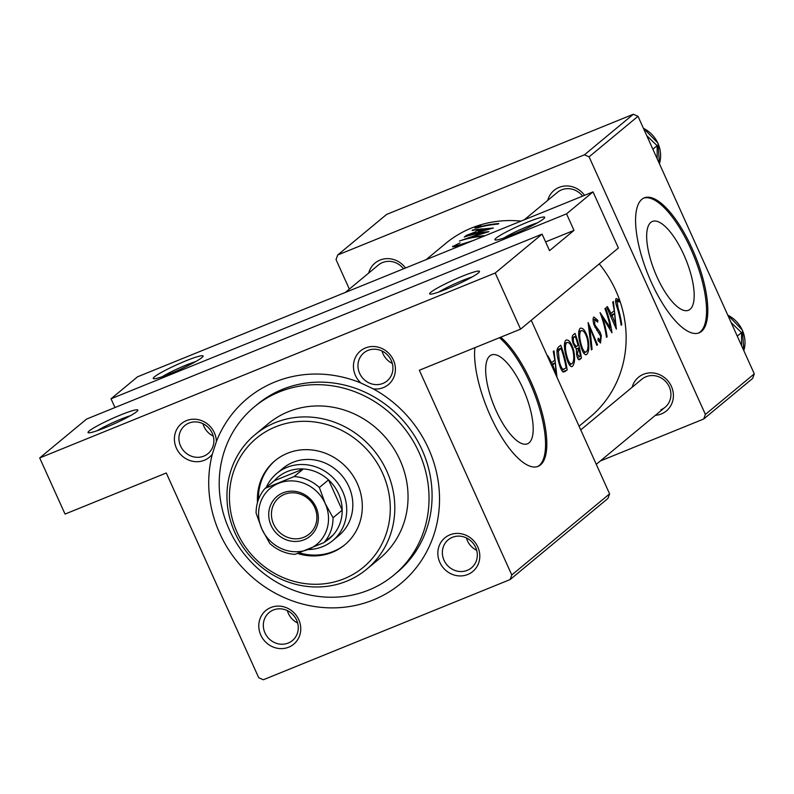 <?xml version="1.0" encoding="UTF-8"?>
<svg xmlns="http://www.w3.org/2000/svg" width="794" height="794" viewBox="0 0 794 794"><rect width="100%" height="100%" fill="white"/><g stroke="black" fill="none" stroke-linecap="round" stroke-linejoin="round"><path stroke-width="1.19" d="M527.444 222.181A27.324 2.809 155.7 0 1 544.684 217.606A27.324 2.809 155.7 0 1 512.16 234.855A27.324 2.809 155.7 0 1 495.158 239.967A27.324 2.809 155.7 0 1 527.444 222.181M537.369 222.876A23.681 2.432 -24.3 0 0 527.911 226.33A23.681 2.432 -24.3 0 0 503.942 237.962M462.227 276.262A27.324 2.809 155.7 0 1 479.467 271.687A27.324 2.809 155.7 0 1 446.943 288.947A27.324 2.809 155.7 0 1 429.941 294.048A27.324 2.809 155.7 0 1 462.227 276.262M472.152 276.957A23.681 2.432 -24.3 0 0 462.704 280.411A23.681 2.432 -24.3 0 0 438.725 292.053M185.796 360.883A27.324 2.809 155.7 0 1 203.046 356.298A27.324 2.809 155.7 0 1 170.512 373.557A27.324 2.809 155.7 0 1 153.51 378.669A27.324 2.809 155.7 0 1 185.796 360.883M195.731 361.568A23.681 2.432 -24.3 0 0 186.272 365.032A23.681 2.432 -24.3 0 0 162.304 376.664M120.589 414.964A27.324 2.809 155.7 0 1 137.828 410.389A27.324 2.809 155.7 0 1 105.304 427.638A27.324 2.809 155.7 0 1 88.303 432.75A27.324 2.809 155.7 0 1 120.589 414.964M130.514 415.659A23.681 2.432 -24.3 0 0 121.055 419.113A23.681 2.432 -24.3 0 0 97.086 430.745M690.055 309.323A47.938 16.714 67.9 0 0 684.894 257.147A47.938 16.714 67.9 0 0 652.4 221.447A47.938 16.714 67.9 0 0 650.812 222.399A47.938 16.714 67.9 0 0 655.963 274.575A47.938 16.714 67.9 0 0 688.458 310.275A47.938 16.714 67.9 0 0 690.055 309.323M701.519 331.396A72.85 25.398 67.9 0 0 693.678 252.105A72.85 25.398 67.9 0 0 644.291 197.845A72.85 25.398 67.9 0 0 641.88 199.304A72.85 25.398 67.9 0 0 649.71 278.595A72.85 25.398 67.9 0 0 699.097 332.845A72.85 25.398 67.9 0 0 701.519 331.396M698.452 333.083A72.85 25.398 67.9 0 0 700.248 331.902A72.85 25.398 67.9 0 0 692.805 253.514A72.85 25.398 67.9 0 0 643.666 198.133M529.052 442.844A47.938 16.714 67.9 0 0 523.901 390.668A47.938 16.714 67.9 0 0 491.397 354.968A47.938 16.714 67.9 0 0 489.809 355.93A47.938 16.714 67.9 0 0 494.96 408.096A47.938 16.714 67.9 0 0 527.464 443.796A47.938 16.714 67.9 0 0 529.052 442.844M474.872 347.703A72.85 25.398 67.9 0 0 496.012 427.361A72.85 25.398 67.9 0 0 538.104 466.366A72.85 25.398 67.9 0 0 540.516 464.917A72.85 25.398 67.9 0 0 539.97 405.337A72.85 25.398 67.9 0 0 500.706 337.212M537.459 466.604A72.85 25.398 67.9 0 0 539.255 465.433A72.85 25.398 67.9 0 0 538.709 405.853A72.85 25.398 67.9 0 0 499.446 337.718M186.441 420.641A21.855 20.356 50.3 0 1 216.365 441.613L212.316 454.168A21.855 20.356 50.3 0 1 204.326 460.272A21.855 20.356 50.3 0 1 176.407 448.163A21.855 20.356 50.3 0 1 186.441 420.641M203.86 456.123A18.212 16.972 -129.7 0 0 208.028 453.632A18.212 16.972 -129.7 0 0 210.986 430.894A18.212 16.972 -129.7 0 0 188.942 423.103A18.212 16.972 -129.7 0 0 184.774 425.594A18.212 16.972 -129.7 0 0 181.816 448.322A18.212 16.972 -129.7 0 0 203.86 456.123M365.478 347.951A21.855 20.356 50.3 0 1 393.407 360.059A21.855 20.356 50.3 0 1 383.373 387.581A21.855 20.356 50.3 0 1 373.21 388.852L360.833 382.966A21.855 20.356 50.3 0 1 365.478 347.951M382.907 383.433A18.212 16.972 -129.7 0 0 387.075 380.941A18.212 16.972 -129.7 0 0 390.033 358.203A18.212 16.972 -129.7 0 0 367.989 350.412A18.212 16.972 -129.7 0 0 363.821 352.903A18.212 16.972 -129.7 0 0 360.863 375.641A18.212 16.972 -129.7 0 0 382.907 383.433M449.87 534.858A21.855 20.356 50.3 0 1 477.799 546.967A21.855 20.356 50.3 0 1 467.765 574.489A21.855 20.356 50.3 0 1 439.836 562.38A21.855 20.356 50.3 0 1 449.87 534.858M467.289 570.34A18.212 16.972 -129.7 0 0 471.467 567.849A18.212 16.972 -129.7 0 0 474.425 545.111A18.212 16.972 -129.7 0 0 452.382 537.32A18.212 16.972 -129.7 0 0 448.213 539.811A18.212 16.972 -129.7 0 0 445.245 562.539A18.212 16.972 -129.7 0 0 467.289 570.34M270.823 607.549A21.855 20.356 50.3 0 1 298.752 619.657A21.855 20.356 50.3 0 1 288.718 647.179A21.855 20.356 50.3 0 1 260.789 635.071A21.855 20.356 50.3 0 1 270.823 607.549M288.252 643.031A18.212 16.972 -129.7 0 0 292.42 640.54A18.212 16.972 -129.7 0 0 295.378 617.801A18.212 16.972 -129.7 0 0 273.334 610.01A18.212 16.972 -129.7 0 0 269.166 612.502A18.212 16.972 -129.7 0 0 266.208 635.23A18.212 16.972 -129.7 0 0 288.252 643.031M632.133 387.274A21.855 20.356 50.3 0 1 643.477 374.292A21.855 20.356 50.3 0 1 671.406 386.4A21.855 20.356 50.3 0 1 661.372 413.922A21.855 20.356 50.3 0 1 655.387 415.312M660.896 409.773A18.212 16.972 -129.7 0 0 665.074 407.282A18.212 16.972 -129.7 0 0 668.032 384.544A18.212 16.972 -129.7 0 0 645.988 376.753A18.212 16.972 -129.7 0 0 641.82 379.244L580.732 429.901M368.694 273.057A21.855 20.356 50.3 0 1 380.038 260.075A21.855 20.356 50.3 0 1 405.526 268.005M403.541 268.819A18.212 16.972 -129.7 0 0 382.549 262.536A18.212 16.972 -129.7 0 0 378.381 265.027L345.301 292.46M547.741 200.366A21.855 20.356 50.3 0 1 559.085 187.384A21.855 20.356 50.3 0 1 584.573 195.324M582.588 196.128A18.212 16.972 -129.7 0 0 561.596 189.845A18.212 16.972 -129.7 0 0 557.428 192.337L524.348 219.769M216.365 441.613A120.202 111.984 50.3 0 1 274.913 381.983A120.202 111.984 50.3 0 1 360.833 382.966M373.21 388.852A120.202 111.984 50.3 0 1 439.529 499.019A120.202 111.984 50.3 0 1 373.319 599.936A120.202 111.984 50.3 0 1 250.626 575.71A120.202 111.984 50.3 0 1 212.316 454.168M393.874 575.074L396.931 572.534A109.274 101.801 -129.7 0 0 414.706 436.134A109.274 101.801 -129.7 0 0 282.446 389.358A109.274 101.801 -129.7 0 0 257.415 404.315L254.358 406.846A109.274 101.801 -129.7 0 0 229.218 529.489A109.274 101.801 -129.7 0 0 393.874 575.074A109.274 101.801 -129.7 0 0 419.024 452.431A109.274 101.801 -129.7 0 0 254.358 406.846M521.053 221.109A112.917 105.195 -129.7 0 0 471.507 228.027A112.917 105.195 -129.7 0 0 445.642 243.48L426.16 259.628M579.064 426.219L589.813 417.316A112.917 105.195 -129.7 0 0 599.242 263.896M475.368 228.196L475.14 227.689C474.584 228.454 476.737 228.126 481.601 226.717A112.917 105.195 50.3 0 1 498.106 224.077L498.741 223.551A112.917 105.195 -129.7 0 0 482.474 226.131L477.452 226.965L480.906 225.198L479.507 225.417L474.842 228.106M477.581 227.739L477.452 226.965M464.917 236.453L464.282 236.989A112.917 105.195 50.3 0 1 482.941 232.751L459.438 241.009A112.917 105.195 50.3 0 1 483.477 236.215L484.112 235.679A112.917 105.195 -129.7 0 0 464.986 239.004L488.955 231.659A112.917 105.195 -129.7 0 0 464.917 236.453L465.046 236.741M449.156 250.299L447.409 251.003M616.372 329.163L613.425 301.531L612.73 302.117L614.268 310.712L611.033 313.392L607.35 306.573L606.656 307.149L616.372 329.163M600.204 340.338L598.229 338.214L597.942 340.259L600.532 343.038L601.296 335.604L600.095 332.091L594.736 324.647L594.746 319.416L597.674 322.126L597.872 320.399L593.833 316.985C592.781 318.285 592.86 321.004 594.081 325.143L600.681 336.239L600.204 340.338L598.348 341.122M594.746 319.416L593.108 320.061L594.746 319.416M585.774 354.849L586.786 354.432C589.118 351.603 589.456 346.105 587.818 337.956C585.317 330.354 582.707 327.188 579.987 328.468C578.121 331.038 578.24 336.309 580.354 344.288C582.359 352.199 584.503 355.583 586.786 354.432L586.27 354.749M580.493 328.16L579.987 328.468M571.501 366.679L572.524 366.272C574.846 363.434 575.193 357.935 573.556 349.787C571.055 342.184 568.444 339.018 565.725 340.298C563.859 342.869 563.978 348.139 566.082 356.119C568.097 364.029 570.241 367.414 572.524 366.272L571.998 366.58M566.231 339.991L565.725 340.298M548.932 359.474L555.314 373.617M557.001 377.349L553.984 350.829L553.289 351.405L554.827 360.01L551.592 362.689L547.91 355.861L547.473 356.238M560.753 345.221L558.539 347.047C556.425 348.993 556.475 353.926 558.688 361.866C560.028 367.463 561.576 370.877 563.323 372.108L567.174 369.964A112.917 105.195 -129.7 0 0 560.753 345.221M581.436 358.134A112.917 105.195 -129.7 0 0 575.015 333.391L573.089 334.989C571.829 336.19 571.849 339.098 573.159 343.683L576.305 348.824L576.682 354.839C577.655 359.136 578.776 360.615 580.047 359.285L581.436 358.134L578.36 359.384M579.461 359.652L578.935 359.742M597.525 344.785L588.096 322.543L591.401 349.866L592.086 349.3L589.843 327.644L596.84 345.35L597.525 344.785L596.77 345.092M605.564 308.052L604.919 308.588A112.917 105.195 50.3 0 1 610.407 327.833L600.075 312.608A112.917 105.195 50.3 0 1 606.487 337.351L607.132 336.825A112.917 105.195 -129.7 0 0 602.517 317.163L611.976 332.805A112.917 105.195 -129.7 0 0 605.564 308.052M621.762 324.686A112.917 105.195 -129.7 0 0 618.079 307.993L617.007 300.956L619.141 301.958L618.873 299.804L616.134 298.484C615.191 300.34 615.608 303.606 617.365 308.271A112.917 105.195 50.3 0 1 621.126 325.222L621.762 324.686L621.087 324.964M617.136 300.876L615.578 301.502L617.603 300.906M473.978 240.314L457.721 245.465L455.19 245.425L460.044 242.845L452.511 246.666M455.24 246.448L455.19 245.425M453.116 246.795L452.838 246.19C451.905 247.053 453.305 246.994 457.046 246.001L469.79 241.674M493.352 228.027L472.787 229.932L472.083 230.518L478.435 229.277L475.209 231.967L466.018 235.55L493.352 228.027M86.576 419.073L542.094 234.131L495.218 273.007L39.7 457.94L86.576 419.073M510.115 579.57L511.783 574.985L609.603 493.858L607.936 498.443L510.115 579.57L263.37 679.743L258.715 677.719L166.274 472.986L65.048 514.075L39.7 457.94M754.3 373.855L752.633 378.44L703.712 419.004L705.39 414.418L754.3 373.855L637.999 116.281L589.088 156.845L584.434 154.82L633.344 114.257L637.999 116.281M705.39 414.418L589.088 156.845M584.434 154.82L337.698 254.993L386.609 214.43L633.344 114.257M349.35 289.105L336.021 259.578L337.698 254.993M600.324 460.977L703.712 419.004M511.783 574.985L419.341 370.242L520.566 329.143L495.218 273.007M609.603 493.858L531.246 320.3M566.549 213.854L111.031 398.787L137.521 376.813L593.039 191.88L566.549 213.854L574.002 230.369L545.597 241.902M520.566 329.143L618.387 248.016L593.039 191.88M287.378 610.606A18.212 16.972 -129.7 0 0 297.641 622.992M202.986 423.698A18.212 16.972 -129.7 0 0 213.258 436.085M382.033 351.017A18.212 16.972 -129.7 0 0 392.296 363.394M466.425 537.915A18.212 16.972 -129.7 0 0 476.688 550.302M114.981 407.54L111.031 398.787M574.002 230.369L549.547 250.646L542.094 234.131M550.778 363.027L551.592 362.689M556.147 373.418L552.664 364.922L555.214 362.808L556.147 373.418L555.373 373.736M551.85 365.25L552.664 364.922M551.423 364.347L555.214 362.808M562.757 371.751L567.174 369.964M561.011 348.189A112.917 105.195 50.3 0 1 566.122 367.86L563.303 369.379C561.815 368.704 560.485 366.024 559.323 361.339L558.361 351.166L561.011 348.189L557.041 349.807M564.137 369.25L561.537 370.093M558.619 361.627L559.323 361.339M556.931 351.752L558.361 351.166M572.841 350.075L573.556 349.787M572.097 363.652C570.211 364.605 568.415 361.925 566.727 355.593C565.05 349.042 565.03 344.745 566.658 342.71C568.812 341.618 570.896 344.159 572.911 350.323C574.261 356.953 573.993 361.389 572.097 363.652L569.348 364.843M566.023 355.881L566.727 355.593M564.445 343.613L567.075 342.462L564.455 343.524M579.511 356.744L577.317 354.253L578.727 347.931A112.917 105.195 50.3 0 1 580.384 356.03L577.456 357.677M576.623 354.541L577.317 354.253M576.265 349.112L578.29 348.288M576.285 348.923L578.727 347.931M578.082 345.39L576.236 346.561L573.804 343.157C572.96 339.614 573.149 337.599 574.36 337.113L575.273 336.358A112.917 105.195 50.3 0 1 578.082 345.39M574.648 347.256L576.543 346.482L574.628 347.216M573.089 343.445L573.804 343.157M572.146 338.016L574.36 337.113M572.146 337.629L575.273 336.358M587.113 338.234L587.818 337.956M586.359 351.821C584.473 352.774 582.687 350.085 580.99 343.762C579.322 337.212 579.292 332.914 580.92 330.88C583.084 329.788 585.168 332.329 587.183 338.492C588.533 345.122 588.255 349.558 586.359 351.821L583.61 353.012M580.285 344.05L580.99 343.762M578.707 331.783L581.337 330.632M589.108 327.942L589.843 327.644M591.391 349.578L592.086 349.3M596.86 320.816L597.872 320.399M594.021 324.945L594.736 324.647M594.865 327.178L595.728 326.82M598.875 332.587L600.095 332.091M600.601 335.882L601.296 335.604M601.802 317.461L602.517 317.163M606.457 337.103L607.132 336.825M609.484 328.21L610.407 327.833M610.219 313.729L611.033 313.392M615.588 324.121L612.105 315.625L614.645 313.511L615.588 324.121L614.804 324.448M611.291 315.952L612.105 315.625M610.864 315.049L614.645 313.511M615.539 301.154L618.873 299.804M478.911 230.339L478.435 229.277M488.518 228.474L477.978 231.114L480.519 229L488.697 228.87M297.581 553.478A54.637 50.905 -129.7 0 0 344.735 544.853A54.637 50.905 -129.7 0 0 357.3 483.526A54.637 50.905 -129.7 0 0 274.972 460.738A54.637 50.905 -129.7 0 0 257.504 502.463M299.318 552.852A54.637 50.905 -129.7 0 0 345.241 544.426M382.609 473.254A83.777 78.05 -129.7 0 0 275.558 426.844A83.777 78.05 -129.7 0 0 237.098 532.327A83.777 78.05 -129.7 0 0 344.149 578.747A83.777 78.05 -129.7 0 0 382.609 473.254M234.955 532.764A87.419 81.445 50.3 0 1 255.063 434.655A87.419 81.445 50.3 0 1 386.797 471.12A87.419 81.445 50.3 0 1 366.679 569.238A87.419 81.445 50.3 0 1 234.955 532.764M366.679 569.238L379.929 558.251A87.419 81.445 -129.7 0 0 400.037 460.143A87.419 81.445 -129.7 0 0 268.312 423.668L255.063 434.655M266.268 487.417A43.71 40.722 50.3 0 1 276.858 473.373L282.972 468.301A43.71 40.722 50.3 0 1 348.834 486.533A43.71 40.722 50.3 0 1 338.78 535.593L332.666 540.664A43.71 40.722 50.3 0 1 307.973 549.537M275.488 460.312A54.637 50.905 -129.7 0 0 258.437 499.595M652.876 149.212L657.144 145.679L657.204 158.81M646.763 135.675L657.144 145.679M737.269 336.12L741.527 332.587L741.596 345.718M731.155 322.582L741.527 332.587M316.012 507.197A25.865 24.098 50.3 0 1 304.132 539.761A25.865 24.098 50.3 0 1 271.091 525.429A25.865 24.098 50.3 0 1 282.962 492.866A25.865 24.098 50.3 0 1 316.012 507.197M273.602 524.149A23.681 22.053 -129.7 0 0 309.273 534.034A23.681 22.053 -129.7 0 0 314.722 507.455A23.681 22.053 -129.7 0 0 279.051 497.58A23.681 22.053 -129.7 0 0 273.602 524.149M324.409 542.113A40.067 37.328 -129.7 0 0 333.143 534.997A40.067 37.328 -129.7 0 0 342.204 510.155A40.067 37.328 -129.7 0 0 338.532 493.739A40.067 37.328 -129.7 0 0 328.537 479.884A40.067 37.328 -129.7 0 0 303.328 468.956A40.067 37.328 -129.7 0 0 274.337 480.727L265.166 488.33L294.157 476.559A40.067 37.328 50.3 0 1 319.367 487.496L325.183 503.465L333.033 517.757A40.067 37.328 50.3 0 1 323.972 542.6L294.981 554.371A40.067 37.328 50.3 0 1 269.771 543.443L261.921 529.151L256.105 513.182A40.067 37.328 50.3 0 1 265.166 488.33M276.858 473.373A43.71 40.722 50.3 0 1 342.72 491.605A43.71 40.722 50.3 0 1 332.666 540.664M333.033 517.757L342.204 510.155L328.537 479.884L319.367 487.496M294.157 476.559L303.328 468.956L274.337 480.727M333.143 534.997L323.972 542.6M308.459 549.339A36.425 33.934 -129.7 0 0 325.183 503.465A36.425 33.934 -129.7 0 0 278.644 483.288A36.425 33.934 -129.7 0 0 261.921 529.151A36.425 33.934 -129.7 0 0 308.459 549.339M563.373 372.118L565.725 371.155M556.981 350.174L560.187 348.874M596.721 330.235L598.1 329.679M617.365 308.28L618.079 307.993M659.417 163.703A29.14 27.145 -129.7 0 0 657.938 143.347A29.14 27.145 -129.7 0 0 643.428 128.291M743.809 350.611A29.14 27.145 -129.7 0 0 742.33 330.254A29.14 27.145 -129.7 0 0 727.82 315.198M564.058 369.279L561.636 370.262M581.337 330.622L578.717 331.694M665.074 407.282L596.274 464.331M643.348 128.122L658.037 143.218L659.437 163.763M743.829 350.67L742.43 330.125L727.741 315.029"/></g></svg>
